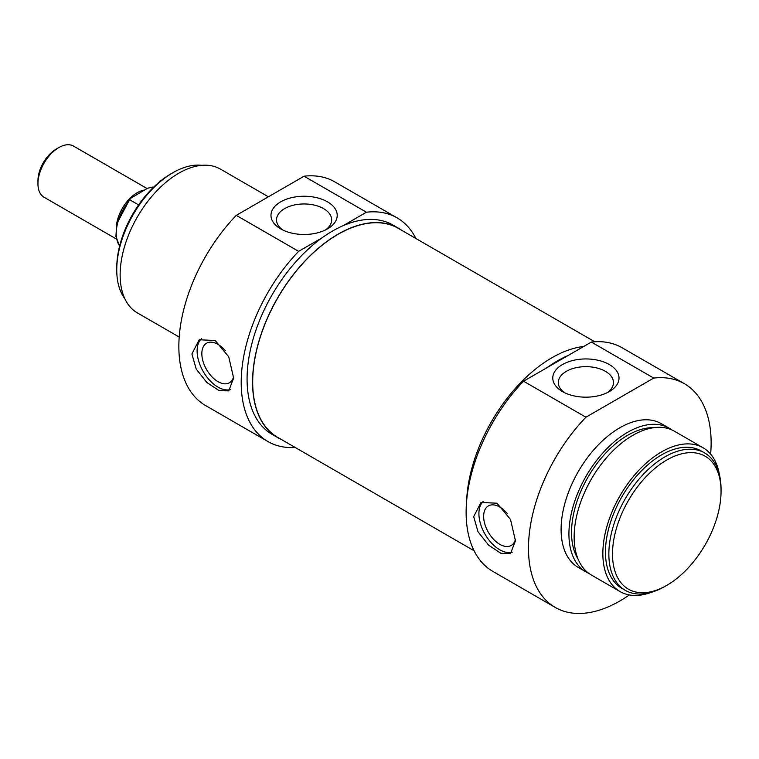 <?xml version="1.0" encoding="UTF-8"?>
<svg xmlns="http://www.w3.org/2000/svg" width="759" height="759" viewBox="0 0 759 759"><rect width="100%" height="100%" fill="white"/><g stroke="black" fill="none" stroke-linecap="round" stroke-linejoin="round"><path stroke-width="1.14" d="M666.781 460.011A76.754 44.316 -60 0 1 721.05 491.348A76.754 44.316 -60 0 1 666.781 585.35A76.754 44.316 -60 0 1 612.504 554.013A76.754 44.316 -60 0 1 666.781 460.011M564.611 392.716A27.58 15.93 180 0 1 558.311 382.583A27.58 15.93 180 0 1 575.331 367.868A27.58 15.93 180 0 1 605.397 371.322A27.58 15.93 180 0 1 613.471 382.583A27.58 15.93 180 0 1 607.172 392.716M512.183 552.239A29.516 17.04 60 0 1 484.859 533.928A29.516 17.04 60 0 1 483.274 501.414M515.418 539.393A22.836 13.188 60 0 1 511.205 545.465A22.836 13.188 60 0 1 499.783 544.336A22.836 13.188 60 0 1 484.868 524.213A22.836 13.188 60 0 1 488.369 505.921A22.836 13.188 60 0 1 499.783 507.05A22.836 13.188 60 0 1 507.202 513.416M473.692 516.651L481.007 502.449L496.984 503.208L510.532 519.488L515.437 540.759L510.532 553.577L500.912 553.33L488.625 545.161L477.999 531.736L473.692 516.651M721.05 491.348L721.05 489.242A79.334 45.806 120 0 0 704.618 452.924A79.334 45.806 120 0 0 664.95 456.852A79.334 45.806 120 0 0 613.12 526.765A79.334 45.806 120 0 0 625.283 590.331A79.334 45.806 120 0 0 664.95 586.403L666.781 585.35M625.283 590.331L621.896 588.377A79.334 45.806 -60 0 1 609.733 524.801A79.334 45.806 -60 0 1 661.563 454.888A79.334 45.806 -60 0 1 701.231 450.96L704.618 452.924M609.306 364.538A33.121 19.117 0 0 0 562.476 364.538A33.121 19.117 0 0 0 562.476 391.578A33.121 19.117 0 0 0 609.306 391.578A33.121 19.117 0 0 0 609.306 364.538M629.344 594.942A129.153 74.562 -60 0 1 555.237 607.418A129.153 74.562 -60 0 1 585.92 417.213L653.708 378.077A129.153 74.562 -60 0 1 684.39 383.712A129.153 74.562 -60 0 1 710.633 454.129M684.39 383.712L622.029 347.717A129.153 74.562 120 0 0 591.346 342.072L653.708 378.077M591.346 342.072L523.558 381.208A129.153 74.562 120 0 0 492.876 571.413L555.237 607.418M585.92 417.213L523.558 381.208M466.605 501.234A120.852 69.771 -60 0 1 551.973 357.726A120.852 69.771 -60 0 1 583.756 346.455M546.916 367.726A120.852 69.771 -60 0 1 557.448 360.886A120.852 69.771 -60 0 1 567.988 355.554M651.307 592.333A83.025 47.931 -60 0 1 620.046 591.574A83.025 47.931 -60 0 1 607.323 525.038A83.025 47.931 -60 0 1 661.563 451.88A83.025 47.931 -60 0 1 703.071 447.763A83.025 47.931 -60 0 1 719.361 474.451M620.046 591.574L591.346 574.999A83.025 47.931 -60 0 1 578.614 508.473A83.025 47.931 -60 0 1 632.854 435.305A83.025 47.931 -60 0 1 674.371 431.197L703.071 447.763M578.007 558.937A79.334 45.806 -60 0 1 627.636 435.305A79.334 45.806 -60 0 1 653.784 427.678M588.813 573.349A83.025 47.931 -60 0 1 586.128 571.982A83.025 47.931 -60 0 1 573.396 505.456A83.025 47.931 -60 0 1 627.636 432.298A83.025 47.931 -60 0 1 669.153 428.18A83.025 47.931 -60 0 1 671.677 429.831M586.128 571.982L578.301 567.466A83.025 47.931 -60 0 1 565.569 500.94A83.025 47.931 -60 0 1 619.809 427.772A83.025 47.931 -60 0 1 661.326 423.664L669.153 428.18M116.364 238.99L44.06 197.245A29.516 17.04 -60 0 1 37.95 183.735A29.516 17.04 -60 0 1 58.822 147.578A29.516 17.04 -60 0 1 73.585 146.117L147.047 188.536M56.213 149.087L58.822 147.578L56.213 149.087A25.834 14.914 120 0 0 37.95 180.718L37.95 183.735M138.603 204.911L129.941 199.921L130.121 198.621L147.426 188.317L152.085 187.131L153.052 187.691M153.65 187.122L152.085 187.131A35.056 20.237 -60 0 1 153.555 187.207M401.682 230.3A120.852 69.771 120 0 0 398.437 228.212L392.953 225.053A120.852 69.771 -60 0 0 343.068 225.708L366.426 212.216A129.153 74.562 -60 0 1 397.109 217.861L334.747 181.856A129.153 74.562 120 0 0 304.065 176.211L236.277 215.357A129.153 74.562 120 0 0 205.594 405.553L267.955 441.558A129.153 74.562 -60 0 1 298.638 251.352L321.996 237.871A120.852 69.771 -60 0 0 251.713 344.311A120.852 69.771 -60 0 0 272.111 434.366L277.585 437.526A120.852 69.771 120 0 0 281.02 439.3M397.109 217.861A129.153 74.562 -60 0 1 415.885 238.497M295.223 447.497A129.153 74.562 -60 0 1 267.955 441.558M268.401 196.809L220.366 169.077A83.025 47.931 120 0 0 178.849 173.185A83.025 47.931 120 0 0 124.609 246.352A83.025 47.931 120 0 0 137.341 312.879L179.2 337.043M343.068 225.708A120.852 69.771 120 0 0 332.537 231.03A120.852 69.771 120 0 0 321.996 237.871M398.437 228.212A120.852 69.771 120 0 0 338.011 234.199A120.852 69.771 120 0 0 259.066 340.687A120.852 69.771 120 0 0 277.585 437.526M304.065 176.211L366.426 212.216M298.638 251.352L236.277 215.357M233.639 378.067L228.734 390.885L219.114 390.638L206.827 382.47L196.202 369.035L191.894 353.96L199.209 339.757L215.186 340.516L228.734 356.796L233.639 378.067M280.678 228.886A33.121 19.117 0 0 0 327.508 228.886A33.121 19.117 0 0 0 327.508 201.847A33.121 19.117 0 0 0 280.678 201.847A33.121 19.117 0 0 0 280.678 228.886L280.678 228.886M282.813 230.015A27.58 15.93 180 0 1 276.513 219.882A27.58 15.93 180 0 1 304.093 203.962A27.58 15.93 180 0 1 331.674 219.882A27.58 15.93 180 0 1 325.374 230.015M124.855 298.761A79.334 45.806 -60 0 1 116.753 269.9A79.334 45.806 -60 0 1 172.843 172.739A79.334 45.806 -60 0 1 201.885 165.32M171.022 173.792L172.843 172.739L171.022 173.792A76.754 44.316 120 0 0 116.753 267.794L116.753 269.9M225.404 350.724A22.836 13.188 -120 0 0 217.985 344.358A22.836 13.188 -120 0 0 206.571 343.22A22.836 13.188 -120 0 0 203.07 361.521A22.836 13.188 -120 0 0 217.985 381.644A22.836 13.188 -120 0 0 229.408 382.773A22.836 13.188 -120 0 0 233.62 376.701M201.477 338.723A29.516 17.04 -120 0 0 203.061 371.236A29.516 17.04 -120 0 0 230.385 389.547M594.762 341.768L398.342 228.374A120.662 69.667 120 0 0 305.365 260.698A120.662 69.667 120 0 0 252.69 382.128A120.662 69.667 120 0 0 277.68 437.364L474.1 550.768M143.954 190.148A29.516 17.04 120 0 0 137.104 192.777A29.516 17.04 120 0 0 116.469 225.1M119.637 245.963A35.056 20.237 -60 0 1 129.941 199.921M130.121 198.611L116.734 223.877L115.909 236.428L119.609 246.087"/></g></svg>
